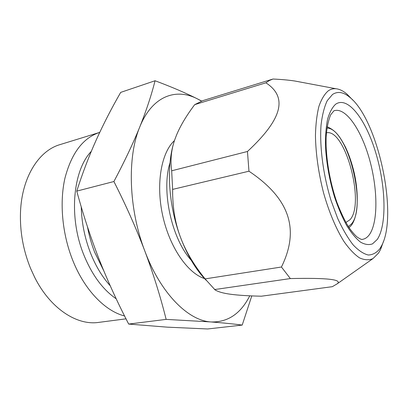 <?xml version="1.0" encoding="UTF-8"?>
<svg xmlns="http://www.w3.org/2000/svg" width="408" height="408" viewBox="0 0 408 408"><rect width="100%" height="100%" fill="white"/><g stroke="black" fill="none" stroke-linecap="round" stroke-linejoin="round"><path stroke-width="0.61" d="M251.787 295.902L242.209 325.079L207.641 328.97L167.178 327.15L128.688 324.069C117.718 302.976 107.911 281.5 99.261 259.646C90.744 237.767 83.242 214.924 76.755 191.123L113.903 181.524C124.501 161.568 133.13 143.361 139.796 126.903C146.365 110.441 151.455 95.054 155.06 80.748C171.676 86.955 185.859 93.029 197.6 98.966L201.603 101.036M128.688 324.069L166.138 319.382C160.497 296.774 153.398 273.992 144.83 251.037C136.104 228.108 125.791 204.933 113.903 181.524M76.755 191.123C82.543 173.069 89.021 156.045 96.191 140.061C103.474 123.991 111.644 108.1 120.697 92.386L155.06 80.748M242.209 325.079C233.708 323.952 223.344 322.912 211.125 321.958L166.138 319.382M249.773 295.815C240.746 313.665 227.863 322.381 211.125 321.958C188.435 320.851 160.686 293.602 144.83 251.037C128.571 208.911 127.061 156.998 139.796 126.903C152.189 96.023 175.955 87.618 197.6 98.966L201.43 101.097M202.791 100.648L194.713 104.637C186.517 115.525 180.499 125.572 176.654 134.783L175.083 138.847C171.289 149.195 170.156 159.844 171.681 170.794L172.625 189.394C172.492 206.836 175.012 222.523 180.183 236.467C168.376 204.714 166.173 166.173 174.089 141.826M214.577 289.568L290.353 278.567C327.134 277.751 342.74 279.505 337.171 283.835L332.336 286.676L261.365 296.203C248.294 295.912 238.017 295.259 230.54 294.245C223.406 293.296 218.249 291.848 215.077 289.899L205.091 278.888C193.576 264.598 185.273 250.456 180.183 236.467C187.201 255.224 195.906 269.877 206.29 280.423M301.752 82.314L294.795 81.008C288.599 80.065 281.336 79.407 273.003 79.03L269.362 80.524L265.899 82.809C287.288 96.757 283.468 118.05 247.457 151.485L248.962 171.207C290.267 198.9 299.681 229.857 281.444 267.016L290.353 278.567M352.935 100.225L346.907 94.044C343.169 90.887 339.533 89.123 336.008 88.75C333.295 88.49 330.755 89.153 328.384 90.734C324.605 93.937 321.463 99.108 318.954 106.253C316.894 114.464 315.726 124.211 315.445 135.502C315.767 153.734 318.47 172.844 323.549 192.831C328.991 212.048 336.151 229.005 343.959 241.5C349.223 248.957 354.399 254.403 359.484 257.851C364.4 260.1 368.883 260.36 372.938 258.626L378.558 253.052L380.659 249.288L383.576 241.159M171.681 170.794L247.457 151.485M194.713 104.637L265.899 82.809M205.091 278.888L281.444 267.016M172.625 189.394L248.962 171.207M380.026 248.508L382.01 244.973C398.106 213.272 377.737 119.564 349.931 97.405C343.561 92.05 337.763 91.066 332.54 94.447L327.236 100.659C324.304 106.845 322.238 114.969 321.045 125.032C319.474 146.503 323.218 175.139 331.118 200.721L337.727 218.52C342.654 229.189 347.789 237.971 353.139 244.871C358.454 250.497 363.502 253.878 368.286 255.01C372.795 254.873 376.706 252.705 380.026 248.508M345.892 222.508L350.059 219.667C365.267 203.368 345.107 128.122 326.4 132.84M126.016 318.837L98.665 322.397C76.995 325.676 50.48 308.744 34.772 277.542L30.575 268.428C23.149 250.094 19.793 231.27 20.507 211.946C21.848 177.036 38.938 150.623 60.012 144.611L99.72 132.386M124.573 315.976C105.157 311.11 84.502 290.032 72.736 260.289C62.21 233.911 59.369 202.597 64.954 178.138C71.528 153.087 83.069 137.848 99.588 132.427M91.31 151.348C72.777 170.539 68.488 217.505 83.875 255.041C92.132 275.125 102.903 289.705 116.198 298.789M81.243 206.825C81.646 222.732 84.757 238.185 90.576 253.174C95.773 266.184 102.321 277.052 110.216 285.768M103.729 270.713L94.712 252.358C91.514 244.193 89.112 235.696 87.496 226.868M174.486 140.571C161.318 152.49 155.739 183.753 162.649 215.393C169.499 247.049 187.553 273.171 204.484 278.542M170.003 162.751C161.124 190.551 171.574 238.629 191.194 260.233M377.242 239.46L372.535 243.856C368.888 245.183 364.854 244.596 360.442 242.087C355.898 238.44 351.334 232.953 346.744 225.619C342.266 217.331 338.201 207.815 334.54 197.054C329.409 179.897 326.385 162.955 325.472 146.222C325.339 135.823 326.063 126.755 327.634 119.019C329.654 112.266 332.296 107.35 335.57 104.285C347.769 95.523 365.889 119.554 375.788 152.837C385.825 186.043 387.039 225.012 377.242 239.46M333.994 110.792L334.631 110.594C346.336 107.625 361.651 130.682 369.704 160.084C377.839 189.45 378.155 222.365 369.398 234.651C367.475 237.308 365.211 238.869 362.62 239.328L361.952 239.414M348.35 226.608L351.421 223.992C367.363 206.453 347.555 127.832 326.935 128.092M372.938 258.626L337.171 283.835M202.587 100.71L272.825 79.086M336.008 88.75L294.795 81.003M349.931 97.405L346.907 94.044M382.01 244.973L380.654 249.288M362.125 239.414L362.34 239.389C362.044 239.792 360.437 239.114 357.525 237.349C355.215 235.518 352.364 232.259 348.983 227.577C345.015 221.248 341.027 212.951 337.013 202.674C329.623 181.555 325.507 156.473 326.13 137.108C326.757 128.107 328.272 120.671 330.669 114.791L333.907 110.833L334.631 110.594L334.147 110.721M349.08 227.72L351.262 225.476C358.209 216.449 359.045 194.438 354.185 172.717C351.976 163.368 349.07 154.831 345.469 147.089C340.043 137.068 336.396 130.754 327.134 126.776"/></g></svg>
